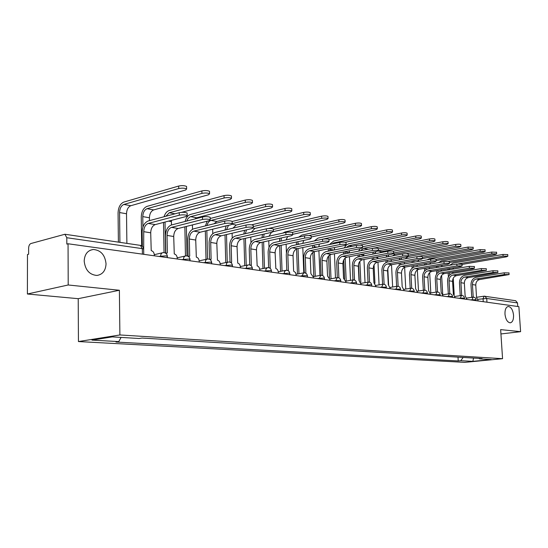 <?xml version="1.0" encoding="UTF-8"?>
<svg xmlns="http://www.w3.org/2000/svg" width="548" height="548" viewBox="0 0 548 548"><rect width="100%" height="100%" fill="white"/><g stroke="black" fill="none" stroke-linecap="round" stroke-linejoin="round"><path stroke-width="0.82" d="M504.975 314.107C504.879 309.524 505.996 306.983 508.325 306.483C511.133 306.962 512.873 309.867 513.545 315.182C513.654 319.765 512.538 322.313 510.195 322.827C507.393 322.347 505.653 319.443 504.975 314.107M84.187 261.06C84.598 254.217 87.625 250.361 93.263 249.477C100.784 250.141 105.045 254.916 106.045 263.814C105.675 270.664 102.634 274.541 96.914 275.445C89.447 274.788 85.207 269.993 84.187 261.06M68.205 284.981L27.4 294.009L78.213 298.681L78.439 341.555L464.841 362.365L502.564 358.687L119.889 334.958L119.389 290.262L68.205 284.981L68.055 243.764L518.874 306.654L520.6 331.67L500.646 329.615L502.564 358.687M27.4 294.009L27.482 254.519L28.619 254.217L28.633 248.1C28.77 245.675 29.53 244.155 30.907 243.531L64.911 234.256L140.391 245.381L142.329 248.648L66.794 237.722L64.911 234.256M486.966 302.201L486.727 298.468L484.857 296.187L484.158 296.18L515.668 300.729L517.504 302.928L486.727 298.468L478.082 299.304M517.75 306.496L517.504 302.928M500.934 333.951L520.6 331.67M66.794 237.722L66.822 244.086L68.055 243.764M121.094 337.417L118.752 341.603L91.961 340.109L112.265 336.89L139.11 338.5L142.021 338.054L482.082 358.584L479.432 358.851L491.351 359.563L472.856 361.372L460.8 360.694L463.135 357.44M118.752 341.603L115.971 342.027L458.231 360.947L460.8 360.694M78.439 341.555L119.889 334.958M78.213 298.681L119.389 290.262M458.005 357.132L458.231 360.947M478.986 358.399L479.432 358.851M473.547 358.07L472.856 361.372M142.357 246.292L142.144 232.092C142.425 226.256 144.446 222.55 148.193 220.967L179.23 212.693C182.546 212.11 185.183 212.22 187.149 213.021L187.156 213.576M148.227 223.42L155.207 224.605L186.251 216.487L187.197 215.535C185.238 214.741 182.594 214.638 179.278 215.213L148.227 223.42C145.439 224.584 143.946 227.338 143.734 231.681L143.672 249.552M154.31 255.793L154.296 254.82C154.077 252.525 153.056 251.128 151.221 250.642L150.714 232.804C150.919 228.489 152.419 225.755 155.207 224.605M118.389 242.141L118.067 212.98C118.347 207.308 120.272 203.671 123.834 202.075L178.689 186.039C181.991 185.409 184.621 185.539 186.58 186.443L186.594 187.06M126.883 243.394L126.52 213.768C126.725 209.576 128.157 206.891 130.808 205.719L185.69 189.992L186.635 188.937C184.676 188.046 182.046 187.916 178.744 188.539L123.862 204.452C121.211 205.63 119.786 208.336 119.574 212.549L119.909 242.367M165.763 253.121L165.448 235.825C165.715 230.112 167.722 226.495 171.469 224.968L202.493 216.994C205.74 216.433 208.295 216.535 210.151 217.289L210.165 217.809M171.51 227.365L178.182 228.495L209.213 220.68L210.213 219.748C208.356 219.001 205.801 218.905 202.548 219.46L171.51 227.365C168.729 228.495 167.236 231.181 167.037 235.435L167.359 252.964L165.695 253.203M177.237 258.992L177.216 258.04C177.004 255.793 176.018 254.43 174.264 253.957L173.716 236.503C173.908 232.284 175.394 229.612 178.182 228.495M188.108 256.306L187.752 239.401C187.998 233.811 189.992 230.27 193.739 228.79L224.721 221.111C227.913 220.57 230.379 220.659 232.14 221.371L232.153 221.851M193.793 231.14L200.178 232.222L231.153 224.687L232.201 223.783C230.448 223.07 227.975 222.988 224.79 223.522L193.793 231.14C191.005 232.236 189.519 234.859 189.334 239.017L189.704 256.183L188.217 256.368M199.184 262.054L199.164 261.122C198.945 258.923 197.999 257.594 196.321 257.135L195.732 240.045C195.91 235.914 197.396 233.304 200.178 232.222M141.679 245.819L141.261 217.022C141.528 211.473 143.446 207.918 147.015 206.37L201.876 190.93C205.116 190.32 207.658 190.444 209.507 191.293L209.521 191.869M149.467 220.632L149.426 217.775C149.625 213.672 151.043 211.049 153.693 209.911L208.576 194.759L209.569 193.739C207.719 192.896 205.178 192.773 201.938 193.376L147.049 208.692C144.398 209.843 142.973 212.48 142.775 216.611L142.925 227.064M164.051 216.741C165.14 213.35 166.859 211.268 169.216 210.48L224.043 195.602C227.215 195.019 229.681 195.129 231.427 195.937L231.441 196.465M181.552 212.35L230.455 199.321L231.496 198.321C229.742 197.527 227.283 197.417 224.105 197.999L169.257 212.761L165.832 216.268M171.435 220.358L171.442 224.975M165.03 222.036L165.585 253.135L165.976 253.066M164.051 252.614L163.516 222.426M209.514 259.279L209.11 242.819C209.343 237.346 211.329 233.893 215.069 232.455L245.984 225.043C249.114 224.522 251.511 224.605 253.176 225.283L253.19 225.728M215.124 234.75L221.248 235.791L252.155 228.516L253.245 227.639C251.58 226.968 249.182 226.893 246.059 227.406L215.124 234.75C212.35 235.818 210.87 238.38 210.699 242.456L211.11 259.266L209.774 259.403M220.207 264.985L220.186 264.074C219.974 261.917 219.063 260.622 217.446 260.177L216.823 243.442C216.994 239.394 218.467 236.846 221.248 235.791M230.037 262.156L229.591 246.107C229.811 240.743 231.79 237.359 235.517 235.962L266.349 228.811C269.417 228.311 271.74 228.386 273.322 229.023L273.336 229.434M235.578 238.216L241.449 239.209L272.26 232.188L273.397 231.331C271.815 230.694 269.493 230.626 266.424 231.119L235.578 238.216C232.811 239.25 231.338 241.757 231.174 245.751L231.633 262.218L230.434 262.321M240.373 267.801L240.346 266.903C240.134 264.794 239.257 263.526 237.709 263.095L237.051 246.696C237.216 242.73 238.681 240.236 241.449 239.209M249.724 264.951L249.251 249.251C249.456 243.997 251.416 240.688 255.135 239.332L285.857 232.421C288.871 231.941 291.125 232.003 292.632 232.612L292.646 232.996M255.204 241.538L260.841 242.497L291.536 235.709L292.714 234.873C291.214 234.27 288.954 234.208 285.94 234.681L255.204 241.538C252.443 242.545 250.984 245.004 250.826 248.908L251.32 265.054L250.306 265.102M259.725 270.5L259.697 269.623C259.485 267.554 258.642 266.307 257.156 265.89L256.471 249.82C256.622 245.929 258.081 243.49 260.841 242.497M185.121 221.461C186.087 217.659 187.882 215.316 190.505 214.432L245.244 200.075C248.354 199.513 250.744 199.616 252.402 200.376L252.423 200.869M194.684 219.001L196.67 217.782L251.388 203.685L252.477 202.719C250.82 201.965 248.429 201.863 245.312 202.418L190.218 216.768L188.053 218.494L186.779 221.036M192.437 224.906L192.526 229.27M186.361 226.434L186.984 255.909M185.464 255.957L184.854 226.817M210.179 218.481L265.547 204.356C268.602 203.822 270.918 203.911 272.493 204.63L272.507 205.089M214.015 223.762L216.864 221.481L271.445 207.87L272.568 206.925C270.993 206.206 268.678 206.117 265.622 206.651L210.994 220.406C209.048 221.043 207.719 222.741 207.007 225.502M212.658 229.18L212.768 233.654M206.843 230.598L207.528 259.033M206.014 259.368L205.336 230.968M205.418 225.892L207.185 221.186M232.14 221.467L285.001 208.459C288.008 207.945 290.255 208.028 291.755 208.713L291.769 209.137M232.914 228.174L236.263 225.036L290.673 211.877L291.837 210.953C290.337 210.281 288.09 210.199 285.083 210.713L232.201 223.618M232.099 233.236L232.236 238.099M226.516 234.551L227.262 262.273M225.749 262.588L225.009 234.907M224.975 230.078L226.16 225.899M228.489 225.331L226.516 229.708M268.636 267.657L268.13 252.279C268.321 247.127 270.274 243.887 273.973 242.565L304.572 235.88C307.531 235.421 309.723 235.476 311.154 236.058L311.168 236.407M274.048 244.73L279.459 245.648L310.031 239.079L311.243 238.27C309.812 237.695 307.62 237.64 304.661 238.099L274.048 244.73C271.294 245.71 269.842 248.114 269.698 251.95L270.226 267.773L269.26 267.828M278.316 273.096L278.288 272.233C278.076 270.205 277.261 268.986 275.836 268.582L275.123 252.82C275.267 249.011 276.713 246.621 279.459 245.648M251.621 224.824L303.674 212.398C306.62 211.898 308.805 211.973 310.237 212.624L310.25 213.021M251.251 232.311L254.909 228.448L309.12 215.72L310.319 214.83C308.894 214.179 306.709 214.11 303.756 214.604L253.21 226.571M250.799 237.079L250.963 242.641M245.429 238.305L246.23 265.342M244.723 265.65L243.929 238.647M243.819 234.037L244.6 230.29M246.531 229.838L245.333 233.688M286.81 270.28L286.268 255.19C286.453 250.135 288.392 246.963 292.077 245.675L322.539 239.202C325.45 238.757 327.581 238.812 328.944 239.36L328.958 239.688M292.159 247.799L297.359 248.682L327.793 242.326L329.033 241.531C327.67 240.99 325.539 240.935 322.628 241.38L292.159 247.799C289.413 248.751 287.974 251.107 287.837 254.868L288.392 270.39L287.522 270.424M296.187 275.589L295.591 272.644L293.618 271.144L293.05 255.704C293.187 251.964 294.625 249.628 297.359 248.682M268.376 228.523L321.601 216.179C324.491 215.7 326.622 215.768 327.978 216.385L327.999 216.748M273.514 231.585L326.841 219.412L328.074 218.542C326.711 217.933 324.58 217.864 321.69 218.344L273.336 229.468M268.787 240.736L269.006 247.388M263.629 241.88L264.479 268.273M262.971 268.568L262.129 242.209M261.992 237.791L262.471 234.421M271.472 232.366L269 236.215M264.211 234.023L263.485 237.455M304.291 272.815L303.729 257.985C303.9 253.025 305.818 249.915 309.49 248.669L339.801 242.401C342.658 241.969 344.733 242.011 346.035 242.538L346.048 242.846M309.572 250.751L314.579 251.601L344.856 245.442L346.131 244.668C344.829 244.148 342.753 244.107 339.897 244.531L309.572 250.751C306.846 251.676 305.414 253.984 305.284 257.67L305.866 272.911L305.078 272.931M313.381 277.987L313.353 277.158L310.894 273.63L310.305 258.478C310.428 254.813 311.86 252.518 314.579 251.601M282.741 233.119L285.035 231.948L338.822 219.81C341.664 219.344 343.74 219.412 345.035 220.001L345.048 220.337M292.694 234.332L343.87 222.968L345.13 222.118C343.829 221.536 341.76 221.474 338.917 221.933L292.173 232.4M286.118 244.223L286.426 252.881M281.391 237.948L281.001 241.031M281.145 245.285L282.042 271.068M280.542 271.356L279.651 245.607M279.507 241.36L279.761 238.311M287.638 236.572L286.159 239.908M321.121 275.267L320.525 260.677C320.69 255.806 322.601 252.765 326.252 251.546L356.406 245.47C359.207 245.052 361.235 245.093 362.475 245.593L362.488 245.881M326.334 253.587L331.156 254.409L361.276 248.436L362.57 247.682C361.331 247.189 359.303 247.148 356.501 247.566L326.334 253.587C323.621 254.491 322.203 256.752 322.08 260.375L322.69 275.329L321.964 275.343M329.937 280.295L329.903 279.48L327.533 276.028L326.916 261.149C327.033 257.553 328.451 255.3 331.156 254.409M298.591 237.188L301.859 235.065L355.385 223.303C358.18 222.858 360.2 222.913 361.44 223.474L361.454 223.79M311.189 236.996L360.248 226.379L361.536 225.55C360.296 224.995 358.282 224.94 355.481 225.386L308.736 235.578M302.811 247.545L303.777 272.842L301.975 275.795L300.126 276.137M298.044 241.654L297.872 244.442M298.03 248.545L298.968 273.747M297.475 274.027L296.543 248.956M296.386 244.764L296.489 241.99M303.708 240.442L302.749 243.408M337.328 277.637L336.712 263.273C336.869 258.492 338.76 255.505 342.397 254.313L372.38 248.422C375.133 248.018 377.106 248.059 378.298 248.532L378.305 248.799M342.479 256.327L347.131 257.115L377.072 251.32L378.394 250.587C377.209 250.114 375.236 250.08 372.476 250.477L342.479 256.327C339.781 257.204 338.376 259.423 338.26 262.978L338.89 277.665L338.212 277.672M345.891 282.521L345.857 281.72L343.555 278.336L342.918 263.725C343.027 260.19 344.432 257.985 347.131 257.115M314.216 240.976L318.08 238.072L371.332 226.667C374.079 226.235 376.044 226.283 377.23 226.824L377.243 227.112M328.951 239.599L376.017 229.667L377.332 228.859C376.147 228.331 374.174 228.283 371.428 228.715L317.361 240.305M318.915 250.717L319.916 275.459M314.175 245.168L314.148 247.703M314.299 251.669L315.278 276.308M313.792 276.576L312.84 252.429M312.661 248.011L312.661 245.483M319.402 244.079L318.785 246.744M352.953 279.932L352.316 265.773C352.46 261.074 354.344 258.149 357.954 256.985L387.758 251.272C390.471 250.881 392.395 250.909 393.533 251.368L393.546 251.614M358.043 258.957L362.529 259.718L392.286 254.094L393.635 253.382C392.498 252.929 390.573 252.902 387.861 253.286L358.043 258.957C355.357 259.821 353.96 261.992 353.85 265.485L354.508 279.912L353.857 279.918M361.269 284.665L359.002 280.562L358.344 266.205C358.454 262.732 359.844 260.574 362.529 259.718M329.451 244.538L333.732 240.976L386.683 229.907C389.381 229.489 391.306 229.53 392.437 230.044L392.457 230.318M345.343 242.278L391.204 232.832L392.539 232.051C391.409 231.544 389.484 231.496 386.785 231.914L333.814 242.901L331.725 244.066M334.451 253.751L335.486 277.966M329.793 248.504L329.841 250.82M330.012 254.834L331.013 278.761M329.478 277.685L328.574 256.039M328.368 251.114L328.307 248.806M334.657 247.518L334.294 249.922M368.03 282.158L367.365 268.184C367.503 263.567 369.373 260.697 372.962 259.567L402.581 254.012C405.246 253.635 407.13 253.662 408.219 254.101L408.226 254.327M373.051 261.506L377.38 262.239L406.952 256.772L408.322 256.08C407.233 255.649 405.356 255.621 402.684 255.991L373.051 261.506C370.386 262.341 368.996 264.472 368.893 267.904L369.571 282.083L368.927 282.097M376.106 286.734L373.907 282.706L373.229 268.602C373.332 265.191 374.716 263.067 377.38 262.239M344.267 247.915L346.206 245.161L348.439 243.874L401.479 233.03C404.136 232.619 406.013 232.66 407.102 233.153L407.116 233.407M359.666 245.175L405.842 235.887L407.205 235.119C406.116 234.633 404.239 234.592 401.581 234.996L348.918 245.668L346.226 247.518M349.466 250.779L349.288 252.964M349.453 256.663L350.514 280.364M344.911 251.683L344.993 253.806M345.185 258.081L346.199 281.117M344.617 278.809L343.781 259.855M343.528 254.094L343.438 251.97M382.579 284.302L381.894 270.513C382.025 265.979 383.874 263.156 387.443 262.054L416.877 256.656C419.501 256.286 421.33 256.313 422.378 256.731L422.392 256.944M387.539 263.958L391.717 264.663L421.097 259.355L422.487 258.677C421.439 258.266 419.604 258.238 416.98 258.601L387.539 263.958C384.888 264.773 383.511 266.869 383.415 270.239L384.107 284.172L383.449 284.2M390.423 288.734L388.299 284.775L387.6 270.911C387.696 267.561 389.066 265.479 391.717 264.663M362.529 246.744L415.747 236.037C418.364 235.64 420.193 235.681 421.241 236.147L421.254 236.387M366.509 249.58L419.967 238.832L421.344 238.079C420.302 237.62 418.473 237.585 415.857 237.976L363.509 248.34L360.433 250.772M363.831 253.882L363.783 255.868M363.947 259.451L365.036 282.665M359.543 254.71L359.632 256.663M359.858 261.423L360.81 282.124M359.262 280.603L358.515 264.266M358.18 256.944L358.084 254.991M358.645 251.121L360.009 248.689M396.629 286.357L395.93 272.76C396.053 268.301 397.882 265.533 401.431 264.451L430.666 259.204C433.249 258.855 435.044 258.875 436.044 259.273L436.057 259.471M401.526 266.328L405.561 267.013L434.749 261.848L436.153 261.184C435.153 260.793 433.358 260.773 430.776 261.122L401.526 266.328C398.889 267.123 397.526 269.184 397.437 272.5L398.143 286.193L397.458 286.248M404.26 290.666L402.191 286.775L401.479 273.144C401.568 269.849 402.931 267.801 405.561 267.013M378.312 248.936L429.522 238.942C432.091 238.558 433.879 238.592 434.886 239.038L434.9 239.264M379.538 252.847L381.682 251.669L433.598 241.675L434.996 240.942C433.989 240.497 432.201 240.462 429.625 240.846L378.469 250.758M377.757 256.841L377.791 258.656M377.962 262.129L379.072 284.885M373.695 257.608L373.784 259.41M374.051 264.917L374.935 283.186M372.332 259.725L372.243 257.882M372.599 254.176L373.599 251.991M376.25 251.477L374.27 253.854M410.199 288.31L409.486 274.932C409.603 270.548 411.425 267.828 414.946 266.773L443.983 261.67C446.524 261.328 448.278 261.341 449.244 261.725L449.257 261.917M415.048 268.616L418.946 269.274L447.935 264.252L449.353 263.609C448.387 263.232 446.634 263.211 444.092 263.554L415.048 268.616C412.425 269.397 411.075 271.418 410.986 274.678L411.712 288.152L410.979 288.234M409.479 288.467L411.178 288.152M417.631 292.529L415.624 288.714L414.898 275.308C414.98 272.061 416.329 270.054 418.946 269.274M393.231 251.224L442.818 241.743C445.353 241.373 447.1 241.408 448.065 241.832L448.079 242.045M392.526 255.895L395.183 254.142L446.764 244.415L448.175 243.702C447.209 243.278 445.462 243.25 442.928 243.62L393.615 252.971M391.272 259.67L391.341 261.334M391.512 264.705L392.642 287.008M387.381 260.389L387.463 262.047M387.806 268.842L388.614 284.837M386.032 262.526L385.943 260.656M386.135 257.094L386.874 255.121M388.977 254.724L387.724 256.8M423.33 290.193L422.597 277.035C422.707 272.719 424.515 270.048 428.015 269.02L456.847 264.047L462.005 264.273M428.111 270.828L431.886 271.466L460.669 266.581L462.108 265.944L456.964 265.903L428.111 270.828C425.515 271.596 424.173 273.575 424.09 276.781L424.823 290.036L424.049 290.159M422.542 290.399L424.323 290.043M430.564 294.338L428.611 290.584L427.872 277.391C427.954 274.199 429.29 272.226 431.886 271.466M406.041 253.745L455.669 244.456C458.155 244.093 459.868 244.12 460.8 244.531L460.813 244.73M405.253 258.786L408.246 256.533L459.484 247.073L460.909 246.374L455.778 246.299L408.274 255.121M404.376 262.376L404.451 263.91M404.63 267.301L405.78 289.056M400.622 263.054L400.711 264.636M399.3 265.348L399.191 263.314M399.266 259.882L399.814 258.094M401.663 257.752L400.794 259.601M436.023 292.022L435.283 279.069C435.393 274.822 437.181 272.198 440.654 271.185L469.287 266.349L474.335 266.554M440.756 272.973L444.407 273.589L472.986 268.828L474.438 268.212L469.396 268.171L440.756 272.973C438.174 273.719 436.845 275.671 436.77 278.822L437.516 291.865L436.694 292.029M435.215 292.262L437.037 291.865M443.079 296.078L441.174 292.392L440.428 279.411C440.503 276.274 441.832 274.329 444.407 273.589M415.843 256.848L468.088 247.073L473.123 247.326M422.481 258.56L471.787 249.635L473.225 248.956L468.198 248.888L422.405 257.224M417.076 264.972L417.151 266.383M417.343 269.938L418.494 291.036M413.445 265.616L413.535 267.239M412.144 268.178L412.021 265.869M412.007 262.554L412.404 260.93M419.069 259.725L417.665 261.54M414.103 260.622L413.487 262.286M448.319 293.79L447.565 281.035C447.661 276.856 449.435 274.274 452.888 273.288L481.315 268.575L486.261 268.76M452.997 275.041L456.525 275.644L486.364 270.397L481.432 270.37L452.997 275.041C450.429 275.774 449.113 277.692 449.038 280.795L449.798 293.632L448.963 293.838M447.483 294.057L449.346 293.632M455.189 297.769L453.34 294.146L452.58 281.371C452.655 278.274 453.97 276.37 456.525 275.644M427.07 259.855L429.481 258.718L480.103 249.607L485.035 249.84M436.119 260.567L483.685 252.114L485.138 251.45L480.219 251.395L436.044 259.279L436.153 261.184M429.379 267.472L429.454 268.767M429.666 272.623L430.81 292.933M425.865 268.075L425.96 269.835M424.597 271.027L424.447 268.321M424.364 265.116L424.645 263.636M430.707 262.561L429.748 264.17M426.241 263.355L425.817 264.862M460.224 295.495L459.464 282.939C459.553 278.829 461.313 276.288 464.738 275.322L492.953 270.733L497.796 270.897M464.848 277.048L468.266 277.631L497.906 272.514L493.07 272.493L464.848 277.048C462.3 277.768 460.991 279.651 460.923 282.706L461.69 295.345L460.847 295.578M459.382 295.797L461.258 295.345M466.923 299.407L465.122 295.838L464.355 283.261C464.423 280.22 465.725 278.343 468.266 277.631M438.421 262.65L441.462 260.944L491.734 252.059L496.563 252.279M449.292 262.526L495.207 254.519L496.673 253.868L491.851 253.82L448.202 261.471M441.304 269.869L441.373 271.068M441.626 275.377L442.695 293.844M437.9 270.445L438.016 272.438M436.674 273.925L436.489 270.685M436.359 267.582L436.55 266.225M442.195 265.246L441.51 266.691M438.071 265.965L437.784 267.335M471.753 297.153L470.985 284.789C471.075 280.74 472.814 278.24 476.219 277.295L504.229 272.815L508.976 272.973M476.328 278.994L479.644 279.555L509.085 274.569L504.345 274.548L476.328 278.994C473.801 279.699 472.499 281.556 472.438 284.563L473.212 297.002L472.369 297.263M470.917 297.475L472.808 297.002M478.294 300.996L476.541 297.482L475.767 285.097C475.828 282.104 477.123 280.254 479.644 279.555M449.6 265.301L453.086 263.095L502.995 254.436L507.729 254.635M462.019 264.437L506.359 256.841L507.838 256.211L503.112 256.163L458.388 263.862M452.867 272.178L452.936 273.281M453.23 278.247L454.203 294.591M449.565 272.733L449.703 275.034M448.401 276.904L448.168 272.966M448.011 269.945L448.12 268.712M453.443 267.808L452.949 269.109M449.593 268.458L449.415 269.705M476.048 299.708L470.184 299.859M471.938 300.105L473.054 297.167C474.739 297.132 475.733 297.948 476.041 299.605L476.109 300.688M464.457 298.085L458.498 298.228M460.265 298.475L461.423 295.495C463.129 295.461 464.135 296.29 464.451 297.975L464.519 299.071M452.49 296.406L446.435 296.55M448.209 296.797L449.415 293.769C451.148 293.735 452.169 294.577 452.484 296.29L452.552 297.4M440.133 294.673L433.968 294.81M435.756 295.057L437.009 291.988C438.77 291.947 439.804 292.803 440.126 294.55L440.188 295.68M427.358 292.885L421.09 293.016M422.892 293.262L424.186 290.145C425.974 290.104 427.029 290.974 427.351 292.755L427.419 293.892M414.151 291.036L407.774 291.152M409.582 291.406L410.932 288.241C412.747 288.2 413.822 289.084 414.144 290.892L414.206 292.05M400.492 289.118L393.991 289.234M395.814 289.488L397.211 286.268C399.06 286.227 400.15 287.125 400.485 288.967L400.54 290.145M386.347 287.138L379.73 287.241M381.559 287.495L383.011 284.227C384.895 284.179 386.004 285.097 386.34 286.981L386.395 288.173M371.695 285.09L371.071 284.748L364.947 285.179M366.79 285.44L368.304 282.11C370.215 282.062 371.345 283.001 371.688 284.912L371.743 286.131M356.508 282.96L355.851 282.597L349.631 283.042M351.48 283.302L353.056 279.925C355.008 279.87 356.152 280.823 356.501 282.775L356.556 284.008M340.76 280.761L340.061 280.371L333.746 280.829M335.602 281.09L337.239 277.651C339.233 277.596 340.397 278.569 340.746 280.562L340.801 281.809M324.409 278.473L323.669 278.062L317.251 278.528M319.121 278.788L320.827 275.295C322.854 275.233 324.046 276.226 324.402 278.261L324.457 279.528M307.435 276.096L306.647 275.658L301.975 275.795L301.996 276.398M289.789 273.63L288.947 273.164L282.323 273.651M284.2 273.918L284.535 271.452L286.063 270.301C288.173 270.233 289.413 271.26 289.782 273.39L289.824 274.699M271.431 271.068L270.541 270.568L263.8 271.068M265.691 271.335L266.04 268.821L267.63 267.65C269.787 267.582 271.055 268.63 271.424 270.808L271.472 272.137M252.327 268.397L251.374 267.862L244.524 268.383M246.415 268.643L246.395 268.006C246.442 266.157 247.127 265.122 248.436 264.896C250.642 264.821 251.936 265.896 252.32 268.116L252.361 269.472M232.421 265.622L231.407 265.047L224.433 265.575M226.331 265.842L226.31 265.191C226.372 263.307 227.084 262.252 228.441 262.019C230.701 261.944 232.03 263.04 232.414 265.321L232.455 266.698M211.672 262.725L210.583 262.108L203.486 262.656M205.384 262.917L205.37 262.252C205.438 260.341 206.178 259.266 207.596 259.026C209.911 258.944 211.268 260.067 211.658 262.403L211.692 263.8M190.005 259.704L188.841 259.04L181.621 259.608M183.518 259.868L183.505 259.19C183.587 257.245 184.361 256.149 185.834 255.902C188.211 255.813 189.594 256.964 189.998 259.355L190.033 260.779M167.38 256.546L166.133 255.841L158.783 256.416M160.68 256.683L160.667 255.985C160.756 254.005 161.564 252.888 163.099 252.635C165.537 252.539 166.962 253.717 167.373 256.169L167.4 257.622M483.254 301.688L483.055 298.585L484.158 296.18M143.665 249.429L143.658 249.011L142.329 248.648L142.405 254.135M179.278 215.213L179.23 212.693M143.734 231.681L150.714 232.804M178.744 188.539L178.689 186.039M126.52 213.768L119.574 212.549M130.808 205.719L123.862 204.452M202.548 219.46L202.493 216.994M167.037 235.435L173.716 236.503M224.79 223.522L224.721 221.111M189.334 239.017L195.732 240.045M201.938 193.376L201.876 190.93M149.426 217.775L142.775 216.611M153.693 209.911L147.049 208.692M224.105 197.999L224.043 195.602M171.38 221.611L168.537 221.118M175.011 213.816L169.257 212.761M246.059 227.406L245.984 225.043M210.699 242.456L216.823 243.442M266.424 231.119L266.349 228.811M231.174 245.751L237.051 246.696M285.94 234.681L285.857 232.421M250.826 248.908L256.471 249.82M245.312 202.418L245.244 200.075M192.437 225.297L191.512 225.139M196.67 217.782L190.553 216.666M265.622 206.651L265.547 204.356M216.864 221.481L210.994 220.406M285.083 210.713L285.001 208.459M236.263 225.036L232.181 224.283M304.661 238.099L304.572 235.88M269.698 251.95L275.123 252.82M303.756 214.604L303.674 212.398M254.909 228.448L253.19 228.132M322.628 241.38L322.539 239.202M287.837 254.868L293.05 255.704M321.69 218.344L321.601 216.179M339.897 244.531L339.801 242.401M305.284 257.67L310.305 258.478M338.917 221.933L338.822 219.81M281.61 240.901L280.987 240.791M356.501 247.566L356.406 245.47M322.08 260.375L326.916 261.149M355.481 225.386L355.385 223.303M299.688 244.059L297.845 243.737M372.476 250.477L372.38 248.422M338.26 262.978L342.918 263.725M371.428 228.715L371.332 226.667M317.066 247.1L314.1 246.579M387.861 253.286L387.758 251.272M353.85 265.485L358.344 266.205M386.785 231.914L386.683 229.907M333.787 250.025L329.78 249.326M335.705 243.244L333.814 242.901M402.684 255.991L402.581 254.012M368.893 267.904L373.229 268.602M401.581 234.996L401.479 233.03M349.281 252.738L344.918 251.97M352.33 246.292L348.918 245.668M416.98 258.601L416.877 256.656M383.415 270.239L387.6 270.911M415.857 237.976L415.747 236.037M363.756 255.265L360.029 254.615M367.722 249.107L363.509 248.34M430.776 261.122L430.666 259.204M397.437 272.5L401.479 273.144M429.625 240.846L429.522 238.942M377.743 257.718L375.353 257.3M381.682 251.669L378.141 251.018M444.092 263.554L443.983 261.67M410.986 274.678L414.898 275.308M442.928 243.62L442.818 241.743M391.279 260.081L390.128 259.882M395.183 254.142L393.354 253.806M456.964 265.903L456.847 264.047M424.09 276.781L427.872 277.391M455.778 246.299L455.669 244.456M469.396 268.171L469.287 266.349M436.77 278.822L440.428 279.411M468.198 248.888L468.088 247.073M481.432 270.37L481.315 268.575M449.038 280.795L452.58 281.371M480.219 251.395L480.103 249.607M493.07 272.493L492.953 270.733M460.923 282.706L464.355 283.261M491.851 253.82L491.734 252.059M504.345 274.548L504.229 272.815M472.438 284.563L475.767 285.097M503.112 256.163L502.995 254.436M508.325 306.483L507.955 306.531M93.263 249.477L90.208 250.251M162.393 252.799L154.289 254.683M307.476 277.165L307.428 275.87C307.065 273.788 305.846 272.781 303.777 272.842M185.197 256.046L177.21 257.834M207.021 259.149L199.15 260.855M227.92 262.129L220.166 263.759M247.963 264.992L240.325 266.547M267.198 267.732L259.67 269.226M285.666 270.376L278.254 271.801M303.421 272.911L296.119 274.281M320.498 275.349L313.305 276.665M336.938 277.706L329.855 278.966M352.775 279.973L345.802 281.186M368.044 282.158L361.173 283.323M382.778 284.268L376.003 285.392M396.992 286.303L390.32 287.392M410.726 288.269L404.15 289.317M423.994 290.173L417.521 291.187M436.831 292.009L430.447 292.995M449.25 293.79L442.955 294.742M461.272 295.516L455.066 296.434M472.91 297.187L466.8 298.078M143.74 254.32L143.658 249.011C143.412 247.011 142.322 245.805 140.391 245.381M476.527 297.283L484.021 296.201M187.149 213.021L187.197 215.535M186.58 186.443L186.635 188.937M210.151 217.289L210.213 219.748M232.14 221.371L232.201 223.783M209.507 191.293L209.569 193.739M231.427 195.937L231.496 198.321M253.176 225.283L253.245 227.639M273.322 229.023L273.397 231.331M292.632 232.612L292.714 234.873M252.402 200.376L252.477 202.719M272.493 204.63L272.568 206.925M291.755 208.713L291.837 210.953M311.154 236.058L311.243 238.27M310.237 212.624L310.319 214.83M328.944 239.36L329.033 241.531M327.978 216.385L328.074 218.542M346.035 242.538L346.131 244.668M345.035 220.001L345.13 222.118M362.475 245.593L362.57 247.682M361.44 223.474L361.536 225.55M378.298 248.532L378.394 250.587M377.23 226.824L377.332 228.859M393.533 251.368L393.635 253.382M392.437 230.044L392.539 232.051M408.219 254.101L408.322 256.08M407.102 233.153L407.205 235.119M422.378 256.731L422.487 258.677M421.241 236.147L421.344 238.079M434.886 239.038L434.996 240.942M449.244 261.725L449.353 263.609M448.065 241.832L448.175 243.702M461.998 264.095L462.108 265.944M460.8 244.531L460.909 246.374M474.321 266.39L474.438 268.212M473.116 247.148L473.225 248.956M486.247 268.609L486.364 270.397M485.028 249.669L485.138 251.45M497.79 270.753L497.906 272.514M496.557 252.114L496.673 253.868M508.962 272.836L509.085 274.569M507.722 254.484L507.838 256.211"/></g></svg>
